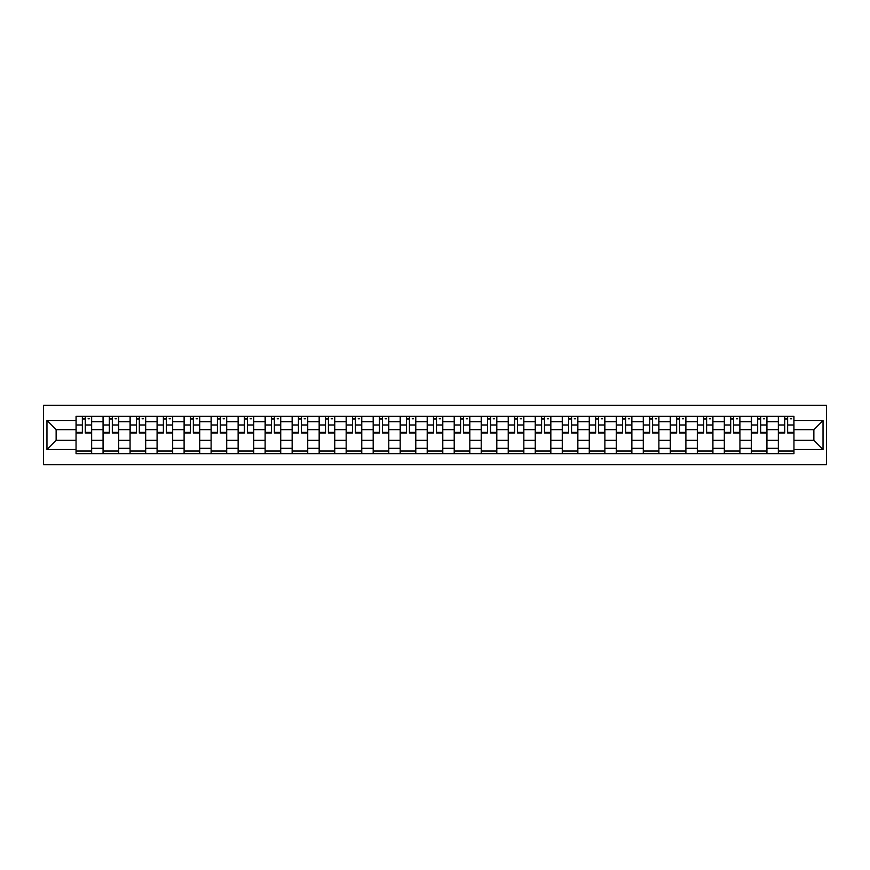 <?xml version="1.0" encoding="UTF-8"?>
<svg xmlns="http://www.w3.org/2000/svg" width="870" height="870" viewBox="0 0 870 870"><rect width="100%" height="100%" fill="white"/><g stroke="black" fill="none" stroke-linecap="round" stroke-linejoin="round"><path stroke-width="1.3" d="M43.5 464.7L826.5 464.7L826.5 405.3L43.5 405.3L43.5 464.7M103.062 453.618L103.062 421.667L91.633 421.667L91.633 453.618M91.633 421.667L91.633 416.382M103.062 421.667L103.062 416.382M118.646 416.382L118.646 453.618M130.076 453.618L130.076 416.382M145.66 416.382L145.66 453.618M157.089 453.618L157.089 416.382M172.673 416.382L172.673 453.618M184.103 453.618L184.103 416.382M199.687 416.382L199.687 453.618M211.116 453.618L211.116 416.382M226.7 416.382L226.7 453.618M238.13 453.618L238.13 416.382M253.714 416.382L253.714 453.618M265.132 453.618L265.132 416.382M280.716 416.382L280.716 453.618M292.146 453.618L292.146 416.382M307.73 416.382L307.73 453.618M319.159 453.618L319.159 416.382M334.743 416.382L334.743 453.618M346.173 453.618L346.173 416.382M361.757 416.382L361.757 453.618M373.187 453.618L373.187 416.382M388.77 416.382L388.77 453.618M400.2 453.618L400.2 416.382M415.784 416.382L415.784 453.618M427.213 453.618L427.213 416.382M442.786 416.382L442.786 453.618M454.216 453.618L454.216 416.382M469.8 416.382L469.8 453.618M481.23 453.618L481.23 416.382M496.813 416.382L496.813 453.618M508.243 453.618L508.243 416.382M523.827 416.382L523.827 453.618M535.257 453.618L535.257 416.382M550.84 416.382L550.84 453.618M562.27 453.618L562.27 416.382M577.854 416.382L577.854 453.618M589.284 453.618L589.284 416.382M604.867 416.382L604.867 453.618M616.286 453.618L616.286 416.382M631.87 416.382L631.87 453.618M643.3 453.618L643.3 416.382M658.884 416.382L658.884 453.618M670.313 453.618L670.313 416.382M685.897 416.382L685.897 453.618M697.327 453.618L697.327 416.382M712.911 416.382L712.911 453.618M724.34 453.618L724.34 416.382M739.924 416.382L739.924 453.618M751.354 453.618L751.354 416.382M766.938 416.382L766.938 453.618M778.367 453.618L778.367 416.382M778.367 440.372L766.938 440.372M751.354 440.372L739.924 440.372M724.34 440.372L712.911 440.372M697.327 440.372L685.897 440.372M670.313 440.372L658.884 440.372M643.3 440.372L631.87 440.372M616.286 440.372L604.867 440.372M589.284 440.372L577.854 440.372M562.27 440.372L550.84 440.372M535.257 440.372L523.827 440.372M508.243 440.372L496.813 440.372M481.23 440.372L469.8 440.372M454.216 440.372L442.786 440.372M427.213 440.372L415.784 440.372M400.2 440.372L388.77 440.372M373.187 440.372L361.757 440.372M346.173 440.372L334.743 440.372M319.159 440.372L307.73 440.372M292.146 440.372L280.716 440.372M265.132 440.372L253.714 440.372M238.13 440.372L226.7 440.372M211.116 440.372L199.687 440.372M184.103 440.372L172.673 440.372M157.089 440.372L145.66 440.372M130.076 440.372L118.646 440.372M103.062 440.372L91.633 440.372M778.367 429.628L766.938 429.628M751.354 429.628L739.924 429.628M724.34 429.628L712.911 429.628M697.327 429.628L685.897 429.628M670.313 429.628L658.884 429.628M643.3 429.628L631.87 429.628M616.286 429.628L604.867 429.628M589.284 429.628L577.854 429.628M562.27 429.628L550.84 429.628M535.257 429.628L523.827 429.628M508.243 429.628L496.813 429.628M481.23 429.628L469.8 429.628M454.216 429.628L442.786 429.628M427.213 429.628L415.784 429.628M400.2 429.628L388.77 429.628M373.187 429.628L361.757 429.628M346.173 429.628L334.743 429.628M319.159 429.628L307.73 429.628M292.146 429.628L280.716 429.628M265.132 429.628L253.714 429.628M238.13 429.628L226.7 429.628M211.116 429.628L199.687 429.628M184.103 429.628L172.673 429.628M157.089 429.628L145.66 429.628M130.076 429.628L118.646 429.628M103.062 429.628L91.633 429.628M56.137 440.372L76.049 440.372L76.049 429.628L56.137 429.628L56.137 440.372L46.958 449.54L46.958 420.46L76.049 420.46L76.049 429.628M793.951 429.628L793.951 440.372L813.863 440.372L813.863 429.628L793.951 429.628L793.951 416.382L76.049 416.382L76.049 420.46M793.951 420.46L823.042 420.46L823.042 449.54L793.951 449.54L793.951 440.372M76.049 440.372L76.049 453.618L793.951 453.618L793.951 449.54M76.049 449.54L46.958 449.54M91.633 451.019L76.049 451.019M82.378 418.981L85.314 418.981M118.646 451.019L103.062 451.019M109.381 418.981L112.328 418.981M145.66 451.019L130.076 451.019M136.394 418.981L139.341 418.981M172.673 451.019L157.089 451.019M163.408 418.981L166.355 418.981M199.687 451.019L184.103 451.019M190.421 418.981L193.368 418.981M226.7 451.019L211.116 451.019M217.435 418.981L220.371 418.981M253.714 451.019L238.13 451.019M244.448 418.981L247.384 418.981M280.716 451.019L265.132 451.019M271.462 418.981L274.398 418.981M307.73 451.019L292.146 451.019M298.464 418.981L301.411 418.981M334.743 451.019L319.159 451.019M325.478 418.981L328.425 418.981M361.757 451.019L346.173 451.019M352.491 418.981L355.438 418.981M388.77 451.019L373.187 451.019M379.505 418.981L382.452 418.981M415.784 451.019L400.2 451.019M406.518 418.981L409.455 418.981M442.786 451.019L427.213 451.019M433.532 418.981L436.468 418.981M469.8 451.019L454.216 451.019M460.545 418.981L463.482 418.981M496.813 451.019L481.23 451.019M487.548 418.981L490.495 418.981M523.827 451.019L508.243 451.019M514.562 418.981L517.509 418.981M550.84 451.019L535.257 451.019M541.575 418.981L544.522 418.981M577.854 451.019L562.27 451.019M568.588 418.981L571.536 418.981M604.867 451.019L589.284 451.019M595.602 418.981L598.538 418.981M631.87 451.019L616.286 451.019M622.615 418.981L625.552 418.981M658.884 451.019L643.3 451.019M649.629 418.981L652.565 418.981M685.897 451.019L670.313 451.019M676.632 418.981L679.579 418.981M712.911 451.019L697.327 451.019M703.645 418.981L706.592 418.981M739.924 451.019L724.34 451.019M730.659 418.981L733.606 418.981M766.938 451.019L751.354 451.019M757.672 418.981L760.619 418.981M793.951 451.019L778.367 451.019M784.686 418.981L787.622 418.981M46.958 420.46L56.137 429.628M813.863 440.372L823.042 449.54M813.863 429.628L823.042 420.46M85.314 432.412L91.546 432.412L91.546 433.01L85.314 433.01L85.314 416.556L91.546 416.556L88.087 416.556M91.546 432.412L91.546 416.556M82.378 418.807L85.314 418.807M88.087 418.807L89.295 418.807M79.605 416.556L76.136 416.556L76.136 433.01L82.378 433.01L82.378 416.556L79.866 416.556M76.136 416.556L87.826 416.556M112.328 432.412L118.559 432.412L118.559 433.01L112.328 433.01L112.328 416.556L118.559 416.556L115.101 416.556M118.559 432.412L118.559 416.556M109.381 418.807L112.328 418.807M115.101 418.807L116.308 418.807M106.618 416.556L103.149 416.556L103.149 433.01L109.381 433.01L109.381 416.556L106.879 416.556M103.149 416.556L114.84 416.556M139.341 432.412L145.573 432.412L145.573 433.01L139.341 433.01L139.341 416.556L145.573 416.556L142.114 416.556M145.573 432.412L145.573 416.556M136.394 418.807L139.341 418.807M142.114 418.807L143.322 418.807M133.621 416.556L130.163 416.556L130.163 433.01L136.394 433.01L136.394 416.556L133.882 416.556M130.163 416.556L141.853 416.556M166.355 432.412L172.586 432.412L172.586 433.01L166.355 433.01L166.355 416.556L172.586 416.556L169.128 416.556M172.586 432.412L172.586 416.556M163.408 418.807L166.355 418.807M169.128 418.807L170.335 418.807M160.635 416.556L157.176 416.556L157.176 433.01L163.408 433.01L163.408 416.556L160.896 416.556M157.176 416.556L168.867 416.556M193.368 432.412L199.6 432.412L199.6 433.01L193.368 433.01L193.368 416.556L199.6 416.556L196.131 416.556M199.6 432.412L199.6 416.556M190.421 418.807L193.368 418.807M196.131 418.807L197.349 418.807M187.648 416.556L184.19 416.556L184.19 433.01L190.421 433.01L190.421 416.556L187.909 416.556M184.19 416.556L195.87 416.556M220.371 432.412L226.613 432.412L226.613 433.01L220.371 433.01L220.371 416.556L226.613 416.556L223.144 416.556M226.613 432.412L226.613 416.556M217.435 418.807L220.371 418.807M223.144 418.807L224.362 418.807M214.662 416.556L211.203 416.556L211.203 433.01L217.435 433.01L217.435 416.556L214.923 416.556M211.203 416.556L222.883 416.556M247.384 432.412L253.627 432.412L253.627 433.01L247.384 433.01L247.384 416.556L253.627 416.556L250.158 416.556M253.627 432.412L253.627 416.556M244.448 418.807L247.384 418.807M250.158 418.807L251.376 418.807M241.675 416.556L238.206 416.556L238.206 433.01L244.448 433.01L244.448 416.556L241.936 416.556M238.206 416.556L249.897 416.556M274.398 432.412L280.629 432.412L280.629 433.01L274.398 433.01L274.398 416.556L280.629 416.556L277.171 416.556M280.629 432.412L280.629 416.556M271.462 418.807L274.398 418.807M277.171 418.807L278.378 418.807M268.689 416.556L265.219 416.556L265.219 433.01L271.462 433.01L271.462 416.556L268.95 416.556M265.219 416.556L276.91 416.556M301.411 432.412L307.643 432.412L307.643 433.01L301.411 433.01L301.411 416.556L307.643 416.556L304.185 416.556M307.643 432.412L307.643 416.556M298.464 418.807L301.411 418.807M304.185 418.807L305.392 418.807M295.702 416.556L292.233 416.556L292.233 433.01L298.464 433.01L298.464 416.556L295.963 416.556M292.233 416.556L303.924 416.556M328.425 432.412L334.656 432.412L334.656 433.01L328.425 433.01L328.425 416.556L334.656 416.556L331.198 416.556M334.656 432.412L334.656 416.556M325.478 418.807L328.425 418.807M331.198 418.807L332.405 418.807M322.705 416.556L319.246 416.556L319.246 433.01L325.478 433.01L325.478 416.556L322.966 416.556M319.246 416.556L330.937 416.556M355.438 432.412L361.67 432.412L361.67 433.01L355.438 433.01L355.438 416.556L361.67 416.556L358.212 416.556M361.67 432.412L361.67 416.556M352.491 418.807L355.438 418.807M358.212 418.807L359.419 418.807M349.718 416.556L346.26 416.556L346.26 433.01L352.491 433.01L352.491 416.556L349.979 416.556M346.26 416.556L357.951 416.556M382.452 432.412L388.683 432.412L388.683 433.01L382.452 433.01L382.452 416.556L388.683 416.556L385.214 416.556M388.683 432.412L388.683 416.556M379.505 418.807L382.452 418.807M385.214 418.807L386.432 418.807M376.732 416.556L373.273 416.556L373.273 433.01L379.505 433.01L379.505 416.556L376.993 416.556M373.273 416.556L384.953 416.556M409.455 432.412L415.697 432.412L415.697 433.01L409.455 433.01L409.455 416.556L415.697 416.556L412.228 416.556M415.697 432.412L415.697 416.556M406.518 418.807L409.455 418.807M412.228 418.807L413.446 418.807M403.745 416.556L400.287 416.556L400.287 433.01L406.518 433.01L406.518 416.556L404.006 416.556M400.287 416.556L411.967 416.556M436.468 432.412L442.71 432.412L442.71 433.01L436.468 433.01L436.468 416.556L442.71 416.556L439.241 416.556M442.71 432.412L442.71 416.556M433.532 418.807L436.468 418.807M439.241 418.807L440.459 418.807M430.759 416.556L427.29 416.556L427.29 433.01L433.532 433.01L433.532 416.556L431.02 416.556M427.29 416.556L438.98 416.556M463.482 432.412L469.713 432.412L469.713 433.01L463.482 433.01L463.482 416.556L469.713 416.556L466.255 416.556M469.713 432.412L469.713 416.556M460.545 418.807L463.482 418.807M466.255 418.807L467.462 418.807M457.772 416.556L454.303 416.556L454.303 433.01L460.545 433.01L460.545 416.556L458.033 416.556M454.303 416.556L465.994 416.556M490.495 432.412L496.726 432.412L496.726 433.01L490.495 433.01L490.495 416.556L496.726 416.556L493.268 416.556M496.726 432.412L496.726 416.556M487.548 418.807L490.495 418.807M493.268 418.807L494.475 418.807M484.786 416.556L481.317 416.556L481.317 433.01L487.548 433.01L487.548 416.556L485.047 416.556M481.317 416.556L493.007 416.556M517.509 432.412L523.74 432.412L523.74 433.01L517.509 433.01L517.509 416.556L523.74 416.556L520.282 416.556M523.74 432.412L523.74 416.556M514.562 418.807L517.509 418.807M520.282 418.807L521.489 418.807M511.788 416.556L508.33 416.556L508.33 433.01L514.562 433.01L514.562 416.556L512.049 416.556M508.33 416.556L520.021 416.556M544.522 432.412L550.753 432.412L550.753 433.01L544.522 433.01L544.522 416.556L550.753 416.556L547.295 416.556M550.753 432.412L550.753 416.556M541.575 418.807L544.522 418.807M547.295 418.807L548.502 418.807M538.802 416.556L535.344 416.556L535.344 433.01L541.575 433.01L541.575 416.556L539.063 416.556M535.344 416.556L547.034 416.556M571.536 432.412L577.767 432.412L577.767 433.01L571.536 433.01L571.536 416.556L577.767 416.556L574.298 416.556M577.767 432.412L577.767 416.556M568.588 418.807L571.536 418.807M574.298 418.807L575.516 418.807M565.815 416.556L562.357 416.556L562.357 433.01L568.588 433.01L568.588 416.556L566.076 416.556M562.357 416.556L574.037 416.556M598.538 432.412L604.78 432.412L604.78 433.01L598.538 433.01L598.538 416.556L604.78 416.556L601.311 416.556M604.78 432.412L604.78 416.556M595.602 418.807L598.538 418.807M601.311 418.807L602.529 418.807M592.829 416.556L589.371 416.556L589.371 433.01L595.602 433.01L595.602 416.556L593.09 416.556M589.371 416.556L601.05 416.556M625.552 432.412L631.794 432.412L631.794 433.01L625.552 433.01L625.552 416.556L631.794 416.556L628.325 416.556M631.794 432.412L631.794 416.556M622.615 418.807L625.552 418.807M628.325 418.807L629.543 418.807M619.842 416.556L616.373 416.556L616.373 433.01L622.615 433.01L622.615 416.556L620.103 416.556M616.373 416.556L628.064 416.556M652.565 432.412L658.797 432.412L658.797 433.01L652.565 433.01L652.565 416.556L658.797 416.556L655.338 416.556M658.797 432.412L658.797 416.556M649.629 418.807L652.565 418.807M655.338 418.807L656.545 418.807M646.856 416.556L643.387 416.556L643.387 433.01L649.629 433.01L649.629 416.556L647.117 416.556M643.387 416.556L655.077 416.556M679.579 432.412L685.81 432.412L685.81 433.01L679.579 433.01L679.579 416.556L685.81 416.556L682.352 416.556M685.81 432.412L685.81 416.556M676.632 418.807L679.579 418.807M682.352 418.807L683.559 418.807M673.869 416.556L670.4 416.556L670.4 433.01L676.632 433.01L676.632 416.556L674.13 416.556M670.4 416.556L682.091 416.556M706.592 432.412L712.824 432.412L712.824 433.01L706.592 433.01L706.592 416.556L712.824 416.556L709.365 416.556M712.824 432.412L712.824 416.556M703.645 418.807L706.592 418.807M709.365 418.807L710.572 418.807M700.872 416.556L697.414 416.556L697.414 433.01L703.645 433.01L703.645 416.556L701.133 416.556M697.414 416.556L709.104 416.556M733.606 432.412L739.837 432.412L739.837 433.01L733.606 433.01L733.606 416.556L739.837 416.556L736.379 416.556M739.837 432.412L739.837 416.556M730.659 418.807L733.606 418.807M736.379 418.807L737.586 418.807M727.885 416.556L724.427 416.556L724.427 433.01L730.659 433.01L730.659 416.556L728.146 416.556M724.427 416.556L736.118 416.556M760.619 432.412L766.851 432.412L766.851 433.01L760.619 433.01L760.619 416.556L766.851 416.556L763.381 416.556M766.851 432.412L766.851 416.556M757.672 418.807L760.619 418.807M763.381 418.807L764.6 418.807M754.899 416.556L751.441 416.556L751.441 433.01L757.672 433.01L757.672 416.556L755.16 416.556M751.441 416.556L763.12 416.556M787.622 432.412L793.864 432.412L793.864 433.01L787.622 433.01L787.622 416.556L793.864 416.556L790.395 416.556M793.864 432.412L793.864 416.556M784.686 418.807L787.622 418.807M790.395 418.807L791.613 418.807M781.912 416.556L778.454 416.556L778.454 433.01L784.686 433.01L784.686 416.556L782.173 416.556M778.454 416.556L790.134 416.556M751.354 421.667L739.924 421.667M724.34 421.667L712.911 421.667M697.327 421.667L685.897 421.667M670.313 421.667L658.884 421.667M643.3 421.667L631.87 421.667M616.286 421.667L604.867 421.667M589.284 421.667L577.854 421.667M562.27 421.667L550.84 421.667M535.257 421.667L523.827 421.667M508.243 421.667L496.813 421.667M481.23 421.667L469.8 421.667M454.216 421.667L442.786 421.667M427.213 421.667L415.784 421.667M400.2 421.667L388.77 421.667M373.187 421.667L361.757 421.667M346.173 421.667L334.743 421.667M319.159 421.667L307.73 421.667M292.146 421.667L280.716 421.667M265.132 421.667L253.714 421.667M238.13 421.667L226.7 421.667M211.116 421.667L199.687 421.667M184.103 421.667L172.673 421.667M157.089 421.667L145.66 421.667M130.076 421.667L118.646 421.667M778.367 421.667L766.938 421.667M751.354 448.333L739.924 448.333M724.34 448.333L712.911 448.333M697.327 448.333L685.897 448.333M670.313 448.333L658.884 448.333M643.3 448.333L631.87 448.333M616.286 448.333L604.867 448.333M589.284 448.333L577.854 448.333M562.27 448.333L550.84 448.333M535.257 448.333L523.827 448.333M508.243 448.333L496.813 448.333M481.23 448.333L469.8 448.333M454.216 448.333L442.786 448.333M427.213 448.333L415.784 448.333M400.2 448.333L388.77 448.333M373.187 448.333L361.757 448.333M346.173 448.333L334.743 448.333M319.159 448.333L307.73 448.333M292.146 448.333L280.716 448.333M265.132 448.333L253.714 448.333M238.13 448.333L226.7 448.333M211.116 448.333L199.687 448.333M184.103 448.333L172.673 448.333M157.089 448.333L145.66 448.333M130.076 448.333L118.646 448.333M103.062 448.333L91.633 448.333M778.367 448.333L766.938 448.333M85.314 424.973L91.546 424.973M76.136 432.412L82.378 432.412M76.136 424.973L82.378 424.973M112.328 424.973L118.559 424.973M103.149 432.412L109.381 432.412M103.149 424.973L109.381 424.973M139.341 424.973L145.573 424.973M130.163 432.412L136.394 432.412M130.163 424.973L136.394 424.973M166.355 424.973L172.586 424.973M157.176 432.412L163.408 432.412M157.176 424.973L163.408 424.973M193.368 424.973L199.6 424.973M184.19 432.412L190.421 432.412M184.19 424.973L190.421 424.973M220.371 424.973L226.613 424.973M211.203 432.412L217.435 432.412M211.203 424.973L217.435 424.973M247.384 424.973L253.627 424.973M238.206 432.412L244.448 432.412M238.206 424.973L244.448 424.973M274.398 424.973L280.629 424.973M265.219 432.412L271.462 432.412M265.219 424.973L271.462 424.973M301.411 424.973L307.643 424.973M292.233 432.412L298.464 432.412M292.233 424.973L298.464 424.973M328.425 424.973L334.656 424.973M319.246 432.412L325.478 432.412M319.246 424.973L325.478 424.973M355.438 424.973L361.67 424.973M346.26 432.412L352.491 432.412M346.26 424.973L352.491 424.973M382.452 424.973L388.683 424.973M373.273 432.412L379.505 432.412M373.273 424.973L379.505 424.973M409.455 424.973L415.697 424.973M400.287 432.412L406.518 432.412M400.287 424.973L406.518 424.973M436.468 424.973L442.71 424.973M427.29 432.412L433.532 432.412M427.29 424.973L433.532 424.973M463.482 424.973L469.713 424.973M454.303 432.412L460.545 432.412M454.303 424.973L460.545 424.973M490.495 424.973L496.726 424.973M481.317 432.412L487.548 432.412M481.317 424.973L487.548 424.973M517.509 424.973L523.74 424.973M508.33 432.412L514.562 432.412M508.33 424.973L514.562 424.973M544.522 424.973L550.753 424.973M535.344 432.412L541.575 432.412M535.344 424.973L541.575 424.973M571.536 424.973L577.767 424.973M562.357 432.412L568.588 432.412M562.357 424.973L568.588 424.973M598.538 424.973L604.78 424.973M589.371 432.412L595.602 432.412M589.371 424.973L595.602 424.973M625.552 424.973L631.794 424.973M616.373 432.412L622.615 432.412M616.373 424.973L622.615 424.973M652.565 424.973L658.797 424.973M643.387 432.412L649.629 432.412M643.387 424.973L649.629 424.973M679.579 424.973L685.81 424.973M670.4 432.412L676.632 432.412M670.4 424.973L676.632 424.973M706.592 424.973L712.824 424.973M697.414 432.412L703.645 432.412M697.414 424.973L703.645 424.973M733.606 424.973L739.837 424.973M724.427 432.412L730.659 432.412M724.427 424.973L730.659 424.973M760.619 424.973L766.851 424.973M751.441 432.412L757.672 432.412M751.441 424.973L757.672 424.973M787.622 424.973L793.864 424.973M778.454 432.412L784.686 432.412M778.454 424.973L784.686 424.973"/></g></svg>
